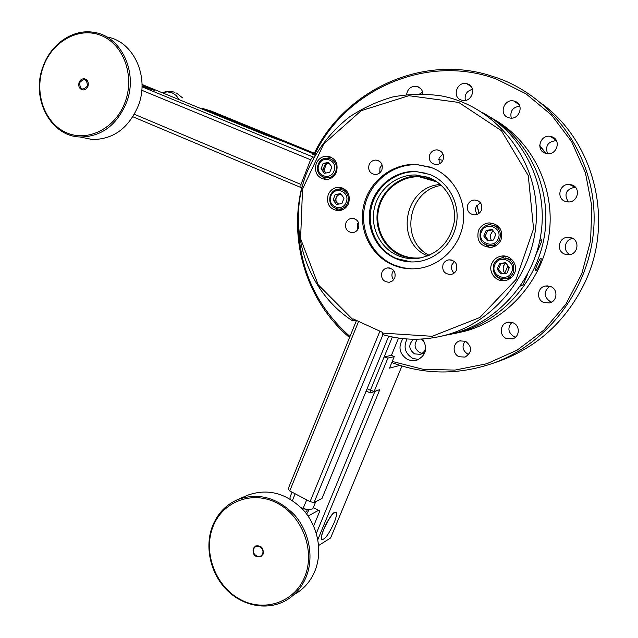 <?xml version="1.0" encoding="UTF-8"?>
<svg xmlns="http://www.w3.org/2000/svg" width="638" height="638" viewBox="0 0 638 638"><rect width="100%" height="100%" fill="white"/><g stroke="black" fill="none" stroke-linecap="round" stroke-linejoin="round"><path stroke-width="0.96" d="M392.242 361.443L422.898 369.25L454.934 370.096L486.826 363.732L516.987 350.246L543.823 330.133L565.834 304.27L581.744 273.917L590.605 240.67L591.849 206.313L585.413 172.723L571.68 141.74L551.471 114.984L525.991 93.818L496.667 79.192C427.061 53.113 346.243 89.424 315.18 153.367L314.414 152.984C344.233 91.864 418.919 55.059 487.009 74.598L497.576 77.964C554.143 98.124 595.294 157.092 594.106 220.644C593.085 284.197 550.004 343.013 492.999 363.277C458.403 375.088 424.661 374.857 391.78 362.583M497.177 361.826L500.288 360.741C538.791 346.29 567.198 319.79 585.509 281.246L585.309 281.151M542.491 104.185C593.555 142.003 613.405 218.021 586.745 278.407L585.509 281.246M539.732 145.719L545.49 153.287M441.392 185.395C407.881 189.933 399.228 240.582 429.207 255.352M570.101 254.554C562.477 251.436 564.518 239.202 572.804 238.468M564.654 254.115C556.264 251.149 558.433 237.743 567.381 237.296L571.648 237.902C579.878 240.757 578.1 253.868 569.375 254.69L564.654 254.115M402.961 338.619C397.809 347.088 399.396 354.09 407.722 359.625L412.188 360.789L416.734 360.287C426.048 355.51 428.01 348.404 422.619 338.993M407.052 338.969C403.184 347.088 405.074 353.556 412.722 358.373L418.632 359.537M551.671 302.085L550.227 301.614C543.536 296.59 543.432 291.47 549.916 286.247M543.783 302.516C536.056 299.645 537.204 287.371 545.338 286.023L550.682 286.526C558.266 289.301 557.429 301.303 549.533 302.946L543.783 302.516M568.314 201.943C563.745 194.231 565.97 189.311 574.99 187.189L575.396 187.221M565.124 201.329C556.009 198.243 559.614 183.529 569.287 184.398L572.119 184.988C581.066 187.947 577.916 202.374 568.426 201.943L565.124 201.329M547.548 153.686C545.035 145.871 547.986 141.516 556.4 140.607M545.091 153.144C535.465 149.986 540.378 134.275 550.371 136.365L551.998 136.795C561.472 139.834 556.998 155.297 547.141 153.646L545.091 153.144M511.253 118.102C509.834 111.211 512.673 107.224 519.787 106.155M508.247 117.575C498.493 114.425 504.092 98.292 514.013 101.043L514.994 101.33C524.627 104.377 519.42 120.303 509.587 117.95L508.247 117.575M465.333 100.389C464.384 94.599 466.785 90.915 472.519 89.328M461.122 100.014C451.592 96.928 457.175 80.906 466.833 83.714L467.67 83.969C477.104 86.951 471.849 102.814 462.271 100.341L461.122 100.014M419.852 93.826L422.611 92.223M406.589 94.552C407.69 88.674 411.087 85.947 416.797 86.353L417.842 86.664C420.92 87.98 422.579 90.381 422.811 93.874M468.81 354.569L467.917 354.226C462.59 350.717 461.649 346.338 465.086 341.091M459.081 356.738C452.063 353.93 452.645 342.614 459.894 340.883L465.604 341.298C472.423 346.96 472.256 352.224 465.086 357.097L459.081 356.738M515.632 337.087L513.909 336.537C508 332.47 507.33 327.757 511.899 322.381M506.389 338.531C499.115 335.708 499.785 324.128 507.33 322.397L513.119 322.812C520.281 325.547 519.858 336.904 512.529 338.874L506.389 338.531M422.189 353.316L419.788 352.647C414.381 348.882 413.631 344.408 417.547 339.217M413.679 339.233C408.24 344.361 408.543 349.249 414.58 353.891L420.059 354.313C423.688 352.997 425.562 350.35 425.705 346.378M424.956 343.108L421.152 339.073M298.464 228.962C300.705 272.075 317.876 307.923 349.975 336.497M349.544 337.542C307.229 301.83 288.575 242.073 301.654 187.883M479.026 213.347L476.873 205.316M433.082 179.86L431.136 180.235M315.18 153.367L314.933 155.066M539.724 145.392L545.889 153.407M306.639 514.045L309.063 509.698M316.344 533.376L374.897 391.429L370.16 392.912L366.18 390.998M313.314 507.569L319.821 510.998L313.641 526.023M401.94 366.029L330.612 537.962L318.641 545.49M374.897 391.429L379.809 389.603L317.844 539.604M367.113 388.725L370.399 390.296L384.124 356.961L387.912 358.077L374.187 391.365L370.399 390.296L370.16 392.912L379.809 389.603M392.346 337L384.124 356.961L391.429 355.302L398.543 338.068M387.912 358.077L394.244 356.61L391.429 355.302M394.244 356.61L389.483 368.134L399.914 365.407M321.967 539.748C318.21 539.062 329.368 514.738 334.527 512.354L335.859 512.178M201.879 108.97L202.421 108.412L284.077 141.835M315.475 153.686L211.314 111.092L202.421 108.412M312.468 154.085L315.108 155.321M141.987 86.808L312.947 156.956L310.594 159.755L141.78 90.269M314.925 155.241L314.949 154.396L312.596 153.75M314.949 154.396L284.644 141.995L264.539 134.634L142.011 84.455M314.016 157.243L312.947 156.956M153.056 89.99L142.003 86.058L154.867 90.301L142.011 84.806C153.279 89.272 156.964 90.995 153.056 89.99M301.894 187.931L132.887 116.77M134.379 114.274L300.961 184.446L310.594 159.755M300.961 184.446L300.929 187.739M442.254 336.003L453.913 333.451C498.422 321.424 534.875 280.17 541.239 231.937C547.675 183.72 522.953 134.642 482.344 112.479M345.956 222.798C344.727 228.627 346.928 231.905 352.543 232.631C355.326 232.328 357.312 230.844 358.508 228.165C359.744 222.415 357.607 219.129 352.08 218.316C349.225 218.571 347.184 220.062 345.956 222.798M358.436 222.391L357.36 224.225L357.495 229.943M369.107 164.716C367.831 170.194 369.809 173.464 375.04 174.525C378.198 174.453 380.471 172.906 381.867 169.891C383.151 164.492 381.229 161.223 376.109 160.082C372.863 160.09 370.534 161.637 369.107 164.716M382.09 164.867L379.953 167.81L379.777 172.81M429.773 154.611C428.441 160.106 430.435 163.432 435.754 164.588C439.127 164.58 441.56 163.001 443.051 159.851C444.399 154.452 442.469 151.126 437.269 149.874C433.808 149.802 431.312 151.381 429.773 154.611M443.019 154.013L439.072 158.057L439.199 163.918M467.798 204.718C466.458 210.7 468.778 214.105 474.76 214.918C477.846 214.647 480.063 213.084 481.403 210.229C482.759 204.359 480.51 200.954 474.672 200.013C471.474 200.212 469.185 201.775 467.798 204.718M480.334 202.629L476.092 206.736C475.063 209.543 475.477 212.071 477.344 214.336M443.075 264.331C441.831 270.767 444.423 274.157 450.867 274.492C453.474 273.989 455.341 272.514 456.457 270.057C457.733 263.725 455.205 260.32 448.881 259.857C446.169 260.304 444.231 261.795 443.075 264.331M454.455 261.524L452.023 264.603C450.875 267.912 451.6 270.727 454.184 273.048M381.931 272.298C380.734 278.583 383.215 281.908 389.395 282.275L392.633 280.84L394.794 277.937C396.007 271.732 393.582 268.391 387.505 267.92C384.897 268.359 383.039 269.81 381.931 272.298M393.646 270.368L392.45 272.33C391.461 275.066 391.876 277.562 393.678 279.803M411.893 268.869L402.562 267.729L393.646 264.842C371.643 255.336 359.218 229.273 364.928 205.404C370.471 181.487 393.447 163.44 417.635 164.779L429.884 167.028M432.078 167.834C452.94 176.048 466.426 199.55 463.252 222.798C460.181 246.061 441.002 265.44 418.783 268.407C409.644 269.595 400.903 268.399 392.545 264.818C370.487 255.28 358.022 229.138 363.756 205.197C369.306 181.208 392.338 163.097 416.598 164.444L432.078 167.834M395.528 258.486C376.476 250.303 365.606 227.798 370.431 207.079C375.096 186.328 394.834 170.561 415.753 171.455L429.789 174.453C447.94 181.639 459.575 202.166 456.672 222.359C453.873 242.568 437.03 259.299 417.651 261.636C409.947 262.545 402.578 261.492 395.528 258.486M411.335 261.955L396.437 258.526C377.433 250.359 366.587 227.918 371.396 207.246C376.053 186.551 395.751 170.825 416.622 171.718L426.958 173.44M413.121 258.717L401.079 255.686C383.629 248.222 373.629 227.67 377.991 208.706C382.21 189.717 400.225 175.235 419.357 175.952L427.532 177.109M397.665 255.511C404.101 258.254 410.832 259.227 417.858 258.438C437.628 254.69 449.742 242.623 454.176 222.223C456.928 203.53 446.185 184.478 429.358 177.795L416.112 174.995C396.804 174.278 378.637 188.904 374.386 208.076C369.984 227.232 380.073 247.975 397.665 255.511M478.452 230.549C476.283 240.933 480.454 246.555 490.965 247.416C495.646 246.715 499.004 244.187 501.021 239.848C503.238 229.776 499.283 224.121 489.155 222.885C484.154 223.412 480.581 225.964 478.452 230.549M483.054 243.118L489.88 247.496M491.786 263.574C487.759 272.131 496.181 282.626 505.44 280.489C509.682 279.556 512.721 277.107 514.547 273.152C518.487 264.802 510.591 254.49 501.548 256.093C496.978 256.875 493.724 259.371 491.786 263.574M496.922 276.629L500.535 279.356L504.905 280.584M328.179 194.726C326.162 204.008 329.583 209.344 338.443 210.739C343.18 210.381 346.578 207.916 348.643 203.339C350.685 194.247 347.407 188.896 338.794 187.285C333.849 187.5 330.317 189.98 328.179 194.726M335.373 208.49L338.866 210.723M316.161 163.663C314.135 172.571 317.317 177.858 325.715 179.517C330.683 179.358 334.272 176.862 336.457 172.029C338.507 163.296 335.452 158.009 327.294 156.15C322.134 156.166 318.418 158.671 316.161 163.663M322.972 177.204L326.09 179.517M331.648 157.411L327.796 157.993M343.013 188.218L338.945 189.087M505.495 256.197L497.329 259.81M493.692 223.467L492.129 223.467L485.813 225.692M382.473 333.092L382.728 332.462L352.95 318.809L352.599 320.874C305.634 290.561 286.135 227.024 306.272 173.959C315.627 151.262 329.966 132.305 349.273 117.097C362.703 108.109 377.186 101.394 392.737 96.952C408.639 93.953 424.661 93.571 440.786 95.804C493.07 105.23 535.386 154.843 536.414 211.545C537.77 268.231 497.608 321.297 445.81 335.086C424.27 340.78 403.104 340.588 382.329 334.519L382.473 333.092L432.205 336.298L479.84 317.509L516.158 279.348L533.567 228.731L528.272 175.617L501.412 130.646L458.73 102.439L408.886 95.692L361.188 110.685L323.785 143.877L302.548 189.087L300.586 238.716L318.163 284.715L352.694 319.439M356.443 320.412L352.599 320.874M336.864 164.07L335.851 164.421M333.108 175.322L333.834 176.104M505.782 262.92L503.741 265.679C502.68 268.534 503.127 271.126 505.097 273.455M492.991 230.613L490.295 235.023L490.247 237.519L491.308 240.311M325.061 164.564L325.396 163.926M328.658 158.088L328.905 157.674M535.585 270.687L535.426 270.584C534.756 269.691 539.876 257.911 540.888 258.286L541.048 258.39C542.18 259.499 536.933 271.078 535.585 270.687M509.012 267.178L508.071 269.403M488.269 115.98C527.73 138.247 551.376 186.408 544.772 233.46C538.225 280.529 502.489 320.667 458.921 332.438L448.953 334.687M454.886 272.418L453.993 272.889M438.657 159.468L442.836 160.329M493.214 118.963C532.1 140.655 555.507 187.843 549.127 234.018C542.81 280.21 507.728 319.662 464.871 331.242L454.559 333.538M476.698 205.58L478.205 209.495M422.954 257.497L420.936 257.784C414.134 258.534 407.618 257.592 401.382 254.937C384.283 247.632 374.474 227.495 378.733 208.905C382.856 190.291 400.489 176.096 419.238 176.766L432.189 179.493L436.416 181.503M427.691 255.982C394.228 242.456 403.966 186.487 440.38 184.502M507.928 265.751L504.802 273.12M521.023 285.074L523.04 284.971L527.793 273.838M536.103 254.403L541.806 241.052L539.748 240.733M540.362 237.551L541.806 241.052M508.438 266.421L508.223 270.145M523.04 284.971L520.353 286.047M323.945 170.322L326.528 163.727M328.737 158.104L328.913 157.674M382.928 334.695L314.055 502.553L322.023 498.382L388.709 336.21M314.055 502.553L310.076 501.643L379.913 331.17M358.596 321.4L289.748 490.949L288.129 488.923L356.49 320.435M310.076 501.643L289.748 490.949M334.009 522.993C336.218 517.53 336.952 514.029 336.218 512.481C333.419 511.883 329.32 517.402 323.913 529.038C321.727 534.485 320.994 537.97 321.719 539.485C324.567 540.027 328.666 534.532 334.009 522.993M295.888 593.563C304.382 588.403 310.682 580.987 314.789 571.313C322.908 551.822 318.099 526.414 303.281 509.945C286.287 492.991 267.705 488.094 247.528 495.255L246.252 495.814M212.621 525.752C217.678 513.454 226.004 504.746 237.607 499.626C258.111 492.353 277.004 497.377 294.285 514.699C309.358 531.518 314.247 557.452 305.993 577.318C301.814 587.175 295.41 594.728 286.773 599.975C268.215 611.068 242.919 606.491 226.578 589.767C210.181 573.076 204.415 546.391 212.621 525.752M304.637 577.055C315.563 551.272 302.556 516.309 277.594 503.334C252.776 489.984 222.845 501.205 213.076 526.462C202.94 551.527 214.783 585.022 238.963 598.723C262.976 612.791 294.086 603.038 304.637 577.055M263.127 554.119L260.806 556.711C255.096 557.548 252.552 554.853 253.174 548.624L255.559 545.992C261.245 545.211 263.765 547.922 263.127 554.119M262.529 553.784C265.113 548.026 255.918 542.97 253.772 548.951C251.189 554.677 260.352 559.765 262.529 553.784M81.664 137.329L92.422 139.515C113.46 139.403 128.788 128.071 138.39 105.533C149.834 76.329 133.222 40.92 106.793 36.98M42.794 67.253C50.522 44.086 73.147 28.391 94.185 32.418C121.172 36.143 138.286 72.373 126.611 102.303C116.858 125.287 101.314 136.851 79.973 136.979C50.554 136.237 30.919 98.643 42.794 67.253M125.223 101.801C134.977 75.451 123.293 43.99 100.9 35.385C78.641 26.389 51.782 41.717 43.033 67.429C33.958 93.012 44.636 123.293 66.36 132.672C87.94 142.441 115.805 128.286 125.223 101.801M87.988 86.226C86.912 88.786 85.181 90.022 82.788 89.934C79.407 88.985 78.163 86.497 79.056 82.493C80.141 79.909 81.887 78.673 84.304 78.777C87.653 79.758 88.881 82.246 87.988 86.226M87.454 86.002C86.943 78.921 84.328 77.828 79.59 82.717C80.085 89.783 82.701 90.875 87.454 86.002M179.214 99.688L176.208 95.501L172.069 92.789L167.284 91.856L162.427 92.813M307.341 509.658L306.695 511.245L305.299 512.322M301.79 508.342L307.54 509.674L312.764 508.909L315.738 501.675M301.24 507.784L307.54 509.674L309.853 509.595M290.115 499.052L290.043 497.074L292.037 492.153M292.443 500.527L295.123 493.772M303.233 508.119L306.695 499.865M295.538 493.995L295.123 493.94M330.97 195.858C326.489 206.066 342.367 212.821 346.171 202.254C350.669 191.95 334.687 185.307 330.97 195.858M330.253 195.451C328.522 203.378 331.441 207.948 339.009 209.16C343.077 208.865 345.995 206.752 347.766 202.82C349.512 195.029 346.697 190.451 339.312 189.079C335.094 189.279 332.071 191.4 330.253 195.451M339.727 209.272L342.614 209.766M346.179 190.427L343.164 189.877M333.108 199.901L336.417 204.439L341.864 203.594L344.018 198.187L340.692 193.641L335.245 194.51L333.108 199.901L335.205 200.268L337.327 194.901L335.245 194.51M337.327 194.901L341.171 194.295M338.06 204.184L335.205 200.268M341.282 194.454C338.969 194.327 337.295 195.372 336.266 197.589C335.413 200.515 336.25 202.677 338.786 204.072M318.936 164.779C314.486 174.995 330.237 181.559 334.009 170.992C338.475 160.68 322.621 154.221 318.936 164.779M318.234 164.413C313.114 176.184 331.258 183.768 335.612 171.574C340.764 159.683 322.469 152.251 318.234 164.413M321.05 168.783L324.335 173.273L329.742 172.372L331.872 166.965L328.578 162.467L323.171 163.384L321.05 168.783L323.203 169.301L325.308 163.934L323.171 163.384M325.308 163.934L329.176 163.28M325.906 173.01L323.203 169.301M481.451 231.754C476.498 242.416 494.003 249.713 498.214 238.66C503.199 227.902 485.558 220.724 481.451 231.754M480.47 231.275C478.612 240.143 482.168 244.96 491.14 245.718C495.168 245.128 498.055 242.966 499.785 239.234C501.683 230.597 498.286 225.756 489.593 224.72C485.335 225.182 482.288 227.367 480.47 231.275M490.191 245.782L493.692 245.989L496.811 245.151M499.586 227.702L493.461 225.198M483.803 236.028L487.448 240.837L493.469 240.016L495.838 234.369L492.177 229.552L486.164 230.39L483.803 236.028L485.207 236.227L487.56 230.621L486.164 230.39M487.56 230.621L492.472 229.935M488.588 240.686L485.207 236.227M494.809 264.802C489.809 275.449 507.457 282.969 511.708 271.916C516.732 261.165 498.948 253.772 494.809 264.802M493.796 264.268C492.002 273.654 495.885 278.479 505.448 278.758C509.1 277.961 511.708 275.871 513.279 272.466C515.121 263.319 511.405 258.454 502.114 257.872C498.222 258.557 495.455 260.687 493.796 264.268M504.961 278.83L507.872 278.702L512.011 276.956M512.426 260.113L505.471 257.943M497.177 269.116L500.846 273.981L506.923 273.224L509.315 267.577L505.623 262.704L499.554 263.486L497.177 269.116L498.517 269.14L500.886 263.534L499.554 263.486M500.886 263.534L505.775 262.912M502.058 273.83L498.517 269.14M181.989 100.828L185.148 102.12M492.999 363.277L500.288 360.741M567.381 237.296L572.509 238.309M545.338 286.023L548.01 285.864M569.287 184.398L574.99 187.189M550.371 136.365L556.288 140.408M514.013 101.043L519.133 104.768M466.833 83.714L471.251 86.664M416.797 86.353L420.633 88.499M459.894 340.883L460.764 340.684M507.33 322.397L508.566 322.15M420.059 354.313L424.653 353.189M331.449 157.307L327.294 156.15M342.781 188.114L338.794 187.285M504.395 256.293L501.548 256.093M492.129 223.467L489.155 222.885M445.81 335.086L453.913 333.451M416.112 174.995L419.357 175.952M415.753 171.455L416.622 171.718M416.598 164.444L417.635 164.779M389.435 267.952L387.505 267.92M451.345 259.969L448.881 259.857M478.452 201.018L474.672 200.013M440.962 151.326L437.269 149.874M379.044 160.967L376.109 160.082M354.353 218.635L352.08 218.316M464.871 331.242L458.921 332.438M419.238 176.766L437.126 181.982M237.607 499.626L247.528 495.255M318.545 510.328L308.082 516.054M79.973 136.979L92.422 139.515M182.572 97.877L176.519 93.06M174.948 92.398C170.681 90.907 166.486 91.035 162.363 92.789M342.678 209.735L339.009 209.16M493.692 245.989L491.14 245.718M507.872 278.702L505.448 278.758"/></g></svg>
